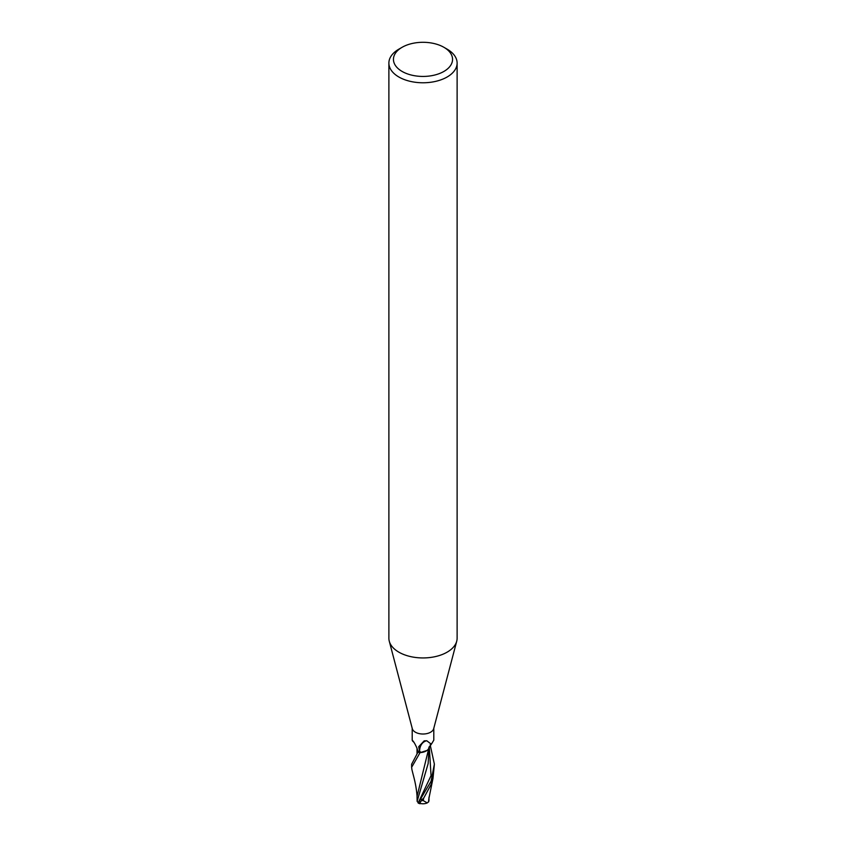 <?xml version="1.0" encoding="UTF-8"?>
<svg xmlns="http://www.w3.org/2000/svg" width="846" height="846" viewBox="0 0 846 846"><rect width="100%" height="100%" fill="white"/><g stroke="black" fill="none" stroke-linecap="round" stroke-linejoin="round"><path stroke-width="1.27" d="M443.907 47.302L447.122 49.153A34.115 19.691 180 0 1 457.115 63.08L457.115 638.244A34.115 19.691 180 0 1 456.724 641.205A34.115 19.691 180 0 1 447.122 652.171A34.115 19.691 180 0 1 412.362 656.961A34.115 19.691 180 0 1 389.276 641.205A34.115 19.691 180 0 1 388.885 638.244L388.885 63.08A34.115 19.691 180 0 1 398.878 49.153L402.093 47.302A29.557 17.068 180 0 1 443.907 47.302A29.557 17.068 180 0 1 443.907 71.434A29.557 17.068 180 0 1 402.093 71.434A29.557 17.068 180 0 1 402.093 47.302L398.878 49.153M456.724 641.205L433.681 728.723A10.797 6.239 180 0 1 430.635 732.192A10.797 6.239 180 0 1 419.627 733.704A10.797 6.239 180 0 1 412.319 728.723L389.276 641.205M457.115 63.08A34.115 19.691 180 0 1 447.122 77.007A34.115 19.691 180 0 1 409.95 81.279A34.115 19.691 180 0 1 388.885 63.08M417.067 796.223C416.031 783.502 413.493 776.406 411.886 769.416L411.632 767.311L420.039 752.686L427.04 750.434L420.198 752.676A11.315 6.535 180 0 1 417.956 752.2L411.632 764.234M412.203 728.258L412.203 740.155L412.816 740.694M414.054 742.492A12.373 5.044 -140 0 0 412.404 740.842C413.091 740.599 414.561 742.904 416.803 747.769L418.178 751.925A10.797 6.239 180 0 0 421.266 752.506L419.648 751.364L418.675 746.743L424.195 740.842L426.796 740.768L430.635 743.697L431.724 743.634L433.797 740.155L433.797 728.258M419.648 751.364A11.738 9.338 75.5 0 1 426.796 740.768M431.724 743.634L429.017 747.589A9.75 5.636 180 0 1 426.384 750.867A9.75 5.636 180 0 1 421.266 752.506M418.802 751.195L417.723 752.464M417.956 752.2A11.315 6.535 180 0 0 420.198 752.676L426.384 750.867M430.17 744.797L434.368 764.107L431.037 781.344L418.167 803.066A11.368 11.368 0 0 0 419.87 803.7A9.845 1.438 -43.7 0 1 422.482 799.322L423.434 798.264A11.368 6.567 0 0 0 423.635 798.254L431.037 784.602L432.983 778.436L434.368 764.403M420.039 752.686A11.368 6.567 180 0 1 417.924 752.221M428.552 801.659A11.009 6.948 14.2 0 0 428.774 801.585L427.23 802.939L423.264 800.602A10.808 6.239 180 0 1 421.551 800.549A9.401 1.375 136.3 0 0 420.176 803.414A10.977 10.977 0 0 0 427.23 802.939M418.199 802.664L417.131 801.321L428.15 763.589L428.985 747.727M420.652 803.531A9.845 1.438 -43.7 0 1 419.87 803.7M423.434 798.264L421.551 800.549M423.264 800.602L423.635 798.254M428.573 801.596L428.848 798.613M428.848 748.181L417.067 796.276M417.131 801.321L417.004 794.447M417.015 753.426L417.342 749.154M428.869 800.009L428.488 802.05M422.482 799.322A11.368 6.567 180 0 1 420.652 799.195M418.791 801.617L431.048 775.634L429.26 746.606M411.632 764.107L411.632 767.311M428.837 798.825L432.983 778.436M428.837 748.372L428.911 747.399M428.985 800.686L428.996 797.154M417.015 753.289L417.015 748.298"/></g></svg>
